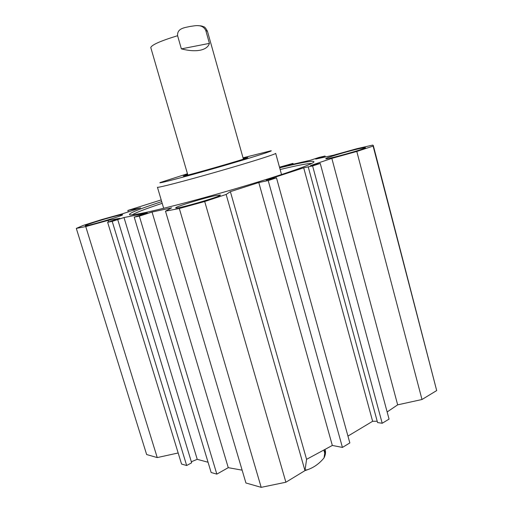 <?xml version="1.0" encoding="UTF-8"?>
<svg xmlns="http://www.w3.org/2000/svg" width="513" height="513" viewBox="0 0 513 513"><rect width="100%" height="100%" fill="white"/><g stroke="black" fill="none" stroke-linecap="round" stroke-linejoin="round"><path stroke-width="0.77" d="M120.375 214.973L122.626 214.729C124.217 215.415 84.709 227.028 85.299 225.688C84.254 225.072 112.27 216.531 120.375 214.973M216.287 195.459L220.378 195.017C222.405 196.126 175.042 209.798 175.722 207.906C174.471 206.995 204.937 197.672 216.287 195.459M359.575 148.578L365.48 147.629C367.077 148.469 325.037 160.191 325.781 158.709C324.793 158.107 347.942 151.181 359.575 148.578M132.187 214.844C135.894 212.574 145.891 208.727 162.191 203.315M280.136 169.527C296.867 165.481 307.409 163.448 311.763 163.41M161.691 201.622C137.157 209.708 126.64 214.145 130.142 214.934C135.887 214.953 154.811 210.76 186.924 202.353C217.813 194.164 255.275 183.154 280.566 174.862C299.842 168.501 310.884 164.314 313.693 162.3C315.835 159.921 304.491 161.762 279.668 167.822M178.171 452.985L157.234 457.577L85.748 226.573L108.057 220.391L119.824 218.352L107.634 222.264L112.212 221.379L123.999 217.538L147.372 212.94L134.22 217.121L139.344 216.133L152.047 212.023L171.611 207.855L165.487 211.17L179.326 208.502L204.706 201.513L226.143 194.459L230.382 191.644L258.789 182.538L268.203 180.557L276.481 177.831L266.17 180.114L303.696 167.802L312.609 165.943L320.247 163.429L310.512 165.571L331.84 158.376L356.798 151.457L373.118 146.09L373.304 145.468L372.682 145.083L356.772 148.725L333.373 155.227L315.681 159.075L325.062 156.035L319.041 157.414L310.301 160.293L283.227 166.462L292.994 163.378L279.495 167.2M85.748 226.573L76.309 228.394L83.183 225.431L101.747 219.551L122.19 213.876L140.645 207.912L127.852 210.452L161.185 199.916M387.135 411.958L397.665 404.847L421.994 399.505L436.691 390.573L373.329 145.583M308.236 166.898L377.568 422.571L382.204 423.27L389.059 419.108L320.247 163.429M347.949 436.088L372.63 421.288L377.209 421.237M165.487 211.17L245.926 482.977L261.188 487.35L285.888 482.226L304.978 470.626L306.582 459.334L332.334 445.451L342.434 447.426L349.84 442.931L276.481 177.831M242.13 470.158L228.259 467.67L216.832 474.127L211.144 472.505L134.22 217.121M208.047 462.239L197.236 459.334L191.343 461.764M117.733 219.609L191.657 462.803L186.661 465.515L181.557 464.06L107.634 222.264M76.309 228.394L146.647 454.544L157.234 457.577M303.696 167.802L372.63 421.288M127.852 210.452L128.295 211.901M325.313 156.978L325.062 156.035M293.218 164.186L292.994 163.378M289.018 165.141L288.896 164.692M287.222 165.552L287.1 165.103M197.236 459.334L123.999 217.538M216.832 474.127L139.344 216.133M228.259 467.67L152.047 212.023M108.538 221.969L108.057 220.391M186.661 465.515L112.212 221.379M179.326 208.502L261.188 487.35M204.706 201.513L285.888 482.226M226.143 194.459L304.978 470.626M230.382 191.644L306.582 459.334M258.789 182.538L332.334 445.451M268.203 180.557L342.434 447.426M312.609 165.943L382.204 423.27M331.84 158.376L397.665 404.847M356.798 151.457L421.994 399.505M373.118 146.09L436.691 390.573M323.838 450.029L324.748 453.28L324.024 457.904C319.471 463.495 314.065 467.401 307.806 469.626L305.043 470.177M209.419 43.368C208.342 46.843 205.264 49.126 200.173 50.216C194.966 51.21 188.694 50.768 181.365 48.876L177.601 35.718C176.985 28.061 185.238 27.612 189.99 26.471C194.934 25.868 202.366 23.553 205.796 30.511L209.419 43.368L181.365 48.876M187.636 174.349L183.263 176.062C185.456 176.286 246.567 158.761 247.856 157.542L243.2 158.421M187.457 173.74L160.127 182.545C156.625 184.231 183.064 177.37 216.223 167.86C249.382 158.357 275.058 150.271 270.832 150.803L243.027 157.812M163.673 208.304L157.44 187.251C157.26 188.13 184.584 181.095 217.345 171.695C250.113 162.307 276.661 153.894 275.68 153.349L281.522 174.548M325.005 449.401L324.748 453.28M150.796 47.613L150.784 47.568C151.688 44.855 160.627 40.905 177.601 35.718M205.796 30.511L207.464 31.312L243.399 159.126M325.12 449.824C325.915 452.075 325.55 454.768 324.03 457.904M307.787 469.632L304.94 470.645M150.784 47.568L187.841 175.055M207.451 31.261C205.809 28.177 204.572 26.676 203.732 26.772C201.468 26.003 202.353 25.9 197.819 25.663"/></g></svg>
